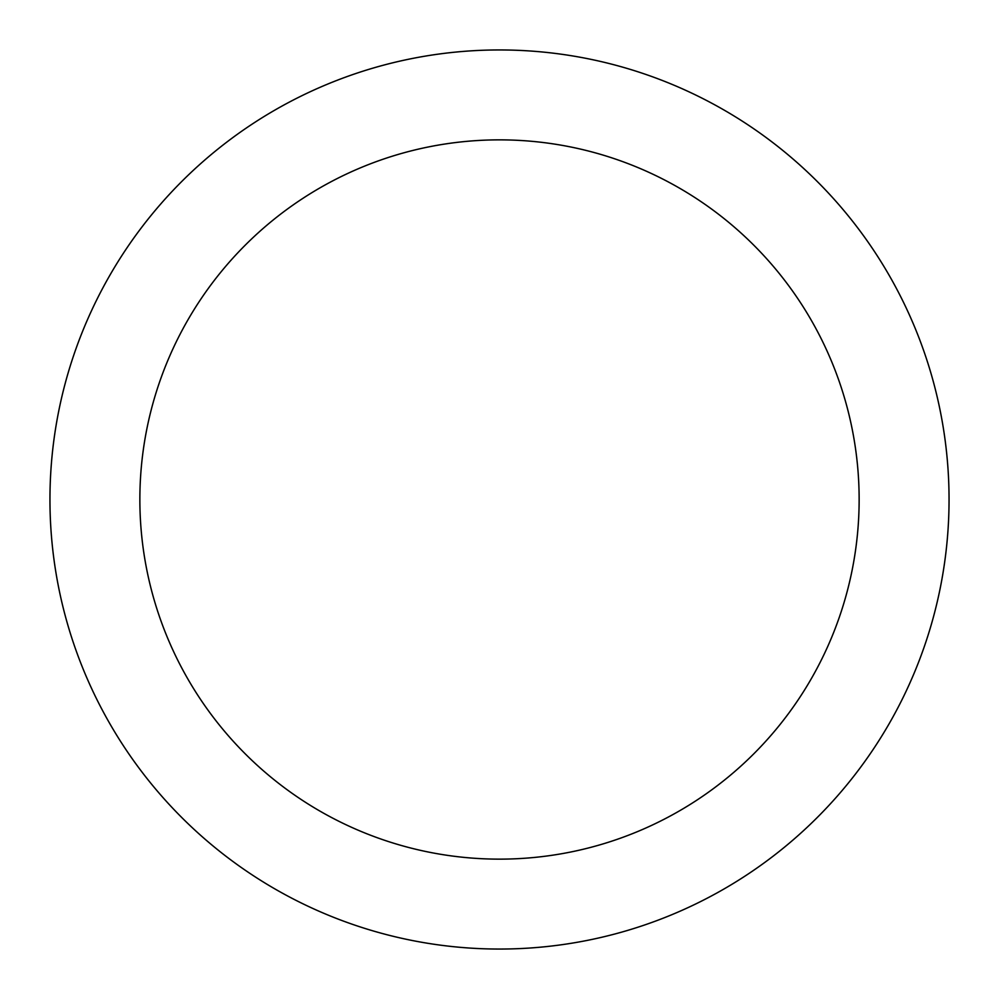 <?xml version="1.0" encoding="UTF-8"?>
<svg xmlns="http://www.w3.org/2000/svg" width="999" height="999" viewBox="0 0 999 999"><rect width="100%" height="100%" fill="white"/><g stroke="black" fill="none" stroke-linecap="round" stroke-linejoin="round"><path stroke-width="1.5" d="M859.14 499.5A359.64 359.64 0 0 0 499.5 139.86A359.64 359.64 0 0 0 139.86 499.5A359.64 359.64 0 0 0 499.5 859.14A359.64 359.64 0 0 0 859.14 499.5M949.05 499.5A449.55 449.55 0 0 0 499.5 49.95A449.55 449.55 0 0 0 49.95 499.5A449.55 449.55 0 0 0 499.5 949.05A449.55 449.55 0 0 0 949.05 499.5"/></g></svg>
